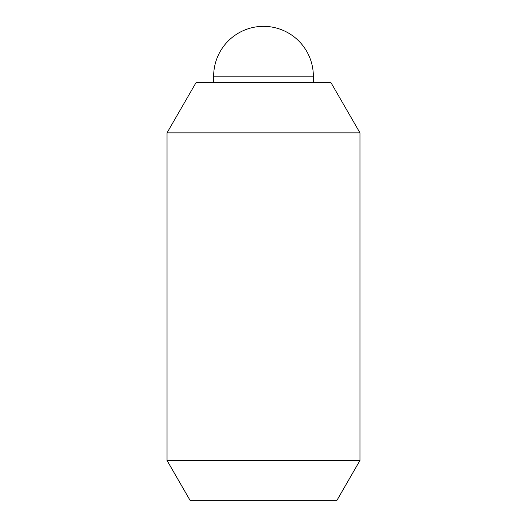 <?xml version="1.0" encoding="UTF-8"?>
<svg xmlns="http://www.w3.org/2000/svg" width="527" height="527" viewBox="0 0 527 527"><rect width="100%" height="100%" fill="white"/><g stroke="black" fill="none" stroke-linecap="round" stroke-linejoin="round"><path stroke-width="0.79" d="M313.341 82.62L313.341 76.191A49.841 49.841 0 0 0 263.5 26.35A49.841 49.841 0 0 0 213.659 76.191L213.659 82.62M167.033 132.863L196.037 82.62L330.963 82.62L359.967 132.863L359.967 460.453L336.76 500.65L190.24 500.65L167.033 460.453L167.033 132.863L359.967 132.863M167.033 460.453L359.967 460.453M213.659 76.191L313.341 76.191"/></g></svg>
